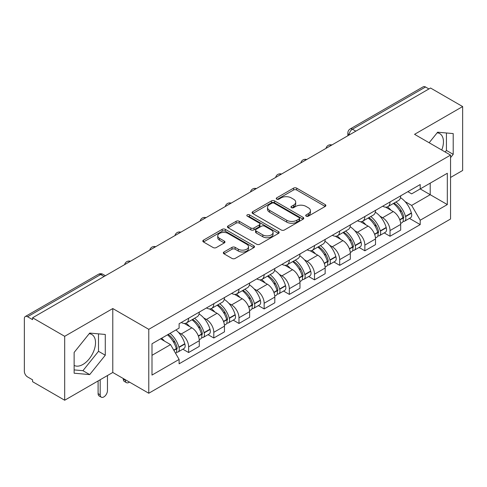 <?xml version="1.0" encoding="UTF-8"?>
<svg xmlns="http://www.w3.org/2000/svg" width="487" height="487" viewBox="0 0 487 487"><rect width="100%" height="100%" fill="white"/><g stroke="black" fill="none" stroke-linecap="round" stroke-linejoin="round"><path stroke-width="0.73" d="M306.159 216.155A1.571 0.907 0 0 0 308.374 216.155L325.206 206.439A2.24 1.291 0 0 0 325.864 205.52A2.24 1.291 0 0 0 325.206 204.607L296.693 188.146A2.24 1.291 0 0 0 293.527 188.146L276.695 197.862A1.571 0.907 0 0 0 276.239 198.501A1.571 0.907 0 0 0 276.695 199.146A1.571 0.907 0 0 0 278.917 199.146L281.09 197.886A7.171 4.139 0 0 1 291.232 197.886L293.606 199.256A7.171 4.139 0 0 1 295.706 202.184A7.171 4.139 0 0 1 293.606 205.112L291.427 206.366A1.571 0.907 0 0 0 290.97 207.012A1.571 0.907 0 0 0 291.427 207.651A1.571 0.907 0 0 0 293.649 207.651L295.822 206.391A7.171 4.139 0 0 1 305.964 206.391L308.338 207.766A7.171 4.139 0 0 1 310.438 210.688A7.171 4.139 0 0 1 308.338 213.616L306.159 214.877A1.571 0.907 0 0 0 305.702 215.516A1.571 0.907 0 0 0 306.159 216.155L306.159 214.877M437.131 132.823A17.8 10.276 -60 0 1 439.761 133.627A17.8 10.276 -60 0 1 441.758 150.026M89.2 333.698A17.8 10.276 -60 0 1 91.83 334.502A17.8 10.276 -60 0 1 94.557 348.771A17.8 10.276 -60 0 1 82.93 364.453A17.8 10.276 -60 0 1 74.134 365.396M223.99 251.98A2.24 1.291 0 0 0 223.332 252.893A2.24 1.291 0 0 0 223.99 253.812L231.989 258.427A2.24 1.291 0 0 0 235.154 258.427L253.849 247.639A2.24 1.291 0 0 0 254.506 246.72A2.24 1.291 0 0 0 253.849 245.807L225.335 229.347A2.24 1.291 0 0 0 222.169 229.347L203.475 240.14A2.24 1.291 0 0 0 202.817 241.053A2.24 1.291 0 0 0 203.475 241.966L213.136 247.548A2.24 1.291 0 0 0 216.307 247.548L224.306 242.928A2.24 1.291 0 0 0 224.964 242.015A2.24 1.291 0 0 0 224.306 241.095L219.515 238.332A5.99 3.458 0 0 1 217.756 235.885A5.99 3.458 0 0 1 221.457 232.689A5.99 3.458 0 0 1 227.989 233.437L246.757 244.273A5.99 3.458 0 0 1 248.516 246.72A5.99 3.458 0 0 1 244.815 249.916A5.99 3.458 0 0 1 238.283 249.167L235.154 247.366A2.24 1.291 0 0 0 231.989 247.366L223.99 251.98L223.99 253.812M148.772 329.328L112.783 308.551L64.692 336.316L32.58 317.774L430.538 88.019L462.65 106.562L414.559 134.327L450.548 155.103L148.772 329.328L148.772 393.246L450.548 219.016L450.548 155.103M281.249 229.986A2.24 1.291 0 0 0 284.42 229.986L303.109 219.193A2.24 1.291 0 0 0 303.766 218.279A2.24 1.291 0 0 0 303.109 217.366L274.595 200.906A2.24 1.291 0 0 0 271.429 200.906L252.741 211.699A2.24 1.291 0 0 0 252.083 212.612A2.24 1.291 0 0 0 252.741 213.525L281.249 229.986M247.901 216.496A1.571 0.907 0 0 1 249.49 216.715L249.49 214.852L278.479 231.587A2.24 1.291 0 0 1 279.136 232.5A2.24 1.291 0 0 1 278.479 233.419L259.79 244.206A2.24 1.291 0 0 1 256.619 244.206L228.105 227.746L228.105 225.919A2.24 1.291 0 0 0 227.453 226.832A2.24 1.291 0 0 0 228.105 227.746M228.105 225.919L236.104 221.299A2.24 1.291 0 0 1 239.275 221.299L250.835 227.977A2.24 1.291 0 0 0 254.007 227.977L259.309 224.909A2.24 1.291 0 0 0 259.967 223.996A2.24 1.291 0 0 0 259.309 223.083L247.274 216.131A1.571 0.907 0 0 1 246.812 215.491A1.571 0.907 0 0 1 247.78 214.657A1.571 0.907 0 0 1 249.49 214.852M64.692 336.316L64.692 400.235L32.58 381.692L32.58 379.83L27.576 376.938A4.566 2.636 -120 0 1 24.35 371.35L24.35 318.614A4.566 2.636 -120 0 1 25.294 316.526L98.398 274.321A4.566 2.636 60 0 1 100.681 274.546L27.576 316.751A4.566 2.636 -120 0 0 25.294 316.526M450.548 177.463L462.65 170.474L462.65 106.562M64.692 400.235L112.783 372.47L148.772 393.246M32.58 317.774L32.58 319.642L27.576 316.751M355.82 131.155L352.43 129.201A4.566 2.636 60 0 0 350.147 128.976L423.252 86.765A4.566 2.636 60 0 1 425.535 86.996L352.43 129.201A4.566 2.636 120 0 0 349.203 134.789L349.203 134.978M428.919 88.951L425.535 86.996M390.032 201.965A10.501 6.063 60 0 1 387.859 206.677L398.506 200.528A10.501 6.063 -120 0 0 400.679 195.817M379.921 216.161L382.605 217.713A10.501 6.063 60 0 1 390.032 230.57L400.679 224.422A10.501 6.063 -120 0 0 393.259 211.565L385.637 207.164M400.679 224.422L400.679 230.101L390.032 236.256L384.255 232.92M387.859 206.677A10.501 6.063 60 0 1 382.691 206.202M390.032 230.57L390.032 236.256M364.854 216.502A10.501 6.063 60 0 1 362.681 221.214L373.334 215.065A10.501 6.063 -120 0 0 375.507 210.354M359.077 247.451L364.854 250.787L375.507 244.638L375.507 238.953A10.501 6.063 -120 0 0 368.081 226.096L360.459 221.695M362.681 221.214A10.501 6.063 60 0 1 357.513 220.739M354.749 230.698L357.434 232.244A10.501 6.063 60 0 1 364.854 245.101L364.854 250.787M339.683 231.033A10.501 6.063 60 0 1 337.509 235.745L348.156 229.596A10.501 6.063 -120 0 0 350.33 224.884M333.905 261.988L339.683 265.324L350.33 259.175L350.33 253.49A10.501 6.063 -120 0 0 342.909 240.633L335.287 236.232M337.509 235.745A10.501 6.063 60 0 1 332.341 235.276M329.571 245.229L332.256 246.781A10.501 6.063 60 0 1 339.683 259.638L339.683 265.324M314.505 245.57A10.501 6.063 60 0 1 312.331 250.281L322.984 244.133A10.501 6.063 -120 0 0 325.158 239.421M308.728 276.525L314.505 279.855L325.158 273.706L325.158 268.027A10.501 6.063 -120 0 0 317.731 255.164L310.109 250.762M312.331 250.281A10.501 6.063 60 0 1 307.163 249.807M304.399 259.766L307.084 261.318A10.501 6.063 60 0 1 314.505 274.175L314.505 279.855M289.333 260.107A10.501 6.063 60 0 1 287.16 264.818L297.807 258.67A10.501 6.063 -120 0 0 299.98 253.952M283.556 291.056L289.333 294.392L299.98 288.243L299.98 282.557A10.501 6.063 -120 0 0 292.559 269.701L284.938 265.299M287.16 264.818A10.501 6.063 60 0 1 281.991 264.344M279.221 274.297L281.906 275.849A10.501 6.063 60 0 1 289.333 288.706L289.333 294.392M264.155 274.638A10.501 6.063 60 0 1 261.982 279.349L272.635 273.201A10.501 6.063 -120 0 0 274.808 268.489M258.378 305.593L264.155 308.928L274.808 302.774L274.808 297.094A10.501 6.063 -120 0 0 267.381 284.238L259.76 279.836M261.982 279.349A10.501 6.063 60 0 1 256.813 278.874M254.05 288.834L256.734 290.386A10.501 6.063 60 0 1 264.155 303.243L264.155 308.928M238.983 289.175A10.501 6.063 60 0 1 236.81 293.886L247.457 287.738A10.501 6.063 -120 0 0 249.63 283.026M233.206 320.123L238.983 323.459L249.63 317.311L249.63 311.625A10.501 6.063 -120 0 0 242.209 298.768L234.588 294.367M236.81 293.886A10.501 6.063 60 0 1 231.642 293.411M228.872 303.371L231.556 304.917A10.501 6.063 60 0 1 238.983 317.78L238.983 323.459M213.805 303.705A10.501 6.063 60 0 1 211.632 308.423L222.285 302.269A10.501 6.063 -120 0 0 224.458 297.557M208.028 334.66L213.805 337.996L224.458 331.848L224.458 326.162A10.501 6.063 -120 0 0 217.032 313.305L209.41 308.904M211.632 308.423A10.501 6.063 60 0 1 206.464 307.948M203.7 317.901L206.385 319.454A10.501 6.063 60 0 1 213.805 332.311L213.805 337.996M188.633 318.242A10.501 6.063 60 0 1 186.46 322.954L197.107 316.806A10.501 6.063 -120 0 0 199.28 312.094M182.856 349.197L188.633 352.527L199.28 346.379L199.28 340.699A10.501 6.063 -120 0 0 191.86 327.836L184.238 323.435M186.46 322.954A10.501 6.063 60 0 1 181.292 322.479M178.522 332.438L181.207 333.991A10.501 6.063 60 0 1 188.633 346.847L188.633 352.527M407.863 191.671L411.655 193.863L447.322 173.269L430.216 183.149L430.216 194.697L411.655 205.411L405.099 201.624M151.999 355.321L170.56 344.607L179.113 359.424L151.999 375.075L151.999 343.773L179.113 328.116L179.113 323.739L420.208 184.543L420.208 188.919L447.322 204.577L420.208 220.227L411.655 205.411M447.322 173.269L447.322 204.577M179.113 359.424L179.113 363.801L420.208 224.604L420.208 220.227M450.548 157.66L453.208 154.349L453.208 133.584L437.636 132.196L429.15 142.752M112.783 308.551L112.783 372.47M74.134 373.206L89.705 374.594L105.283 355.224L105.283 334.459L89.705 333.071L74.134 352.442L74.134 373.206M170.56 344.607L160.552 338.83M409.427 218.383L420.208 224.604M445.173 151.999L446.433 150.434L446.433 132.981M446.433 150.434L453.208 154.349M74.134 369.901L82.93 370.686L98.502 351.31L98.502 333.857M82.93 370.686L89.705 374.594M98.502 351.31L105.283 355.224M306.786 216.374L308.338 215.479A7.171 4.139 0 0 0 310.438 212.551L310.438 210.688M295.706 202.184L295.706 204.047A7.171 4.139 0 0 1 293.606 206.975L292.054 207.87M325.176 206.458L296.693 190.009A2.24 1.291 0 0 0 293.527 190.009L277.322 199.366M303.078 219.211L274.595 202.769A2.24 1.291 0 0 0 271.429 202.769L252.771 213.543M299.152 218.919A1.571 0.907 0 0 0 299.608 218.279A1.571 0.907 0 0 0 299.152 217.64L274.12 203.189A1.571 0.907 0 0 0 271.904 203.189L269.609 204.516A7.171 4.139 0 0 0 267.509 207.444A7.171 4.139 0 0 0 269.609 210.372L286.715 220.246A7.171 4.139 0 0 0 296.851 220.246L299.152 218.919L299.152 220.781A1.571 0.907 0 0 0 299.608 220.142L299.608 218.279M267.509 207.444L267.509 209.307A7.171 4.139 0 0 0 269.609 212.235L269.609 210.372M299.152 220.781L296.851 222.109A7.171 4.139 0 0 1 286.715 222.109L269.609 212.235M228.135 227.764L236.104 223.162L236.104 221.299M259.967 223.996L259.967 225.858A2.24 1.291 0 0 1 259.309 226.772L254.007 229.84A2.24 1.291 0 0 1 250.835 229.84L239.275 223.162A2.24 1.291 0 0 0 236.104 223.162M249.49 216.715L278.448 233.431M262.834 234.904A5.99 3.458 0 0 0 269.366 235.653A5.99 3.458 0 0 0 273.067 232.457A5.99 3.458 0 0 0 271.314 230.01L264.697 226.193A2.24 1.291 0 0 0 261.531 226.193L256.223 229.255A2.24 1.291 0 0 0 255.565 230.168A2.24 1.291 0 0 0 256.223 231.082L262.834 234.904L262.834 236.767A5.99 3.458 0 0 0 269.366 237.516A5.99 3.458 0 0 0 273.067 234.32L273.067 232.457M255.565 230.168L255.565 232.031A2.24 1.291 0 0 0 256.223 232.95L256.223 231.082M262.834 236.767L256.223 232.95M248.516 246.72L248.516 248.583A5.99 3.458 0 0 1 244.815 251.785A5.99 3.458 0 0 1 238.283 251.03L235.154 249.228A2.24 1.291 0 0 0 231.989 249.228L224.02 253.824M217.756 235.885L217.756 237.747A5.99 3.458 0 0 0 219.515 240.194L219.515 238.332M224.276 242.946L219.515 240.194M253.818 247.652L225.335 231.209A2.24 1.291 0 0 0 222.169 231.209L203.505 241.984M393.995 203.134A14.379 8.303 60 0 1 394.062 203.176A14.379 8.303 60 0 1 403.528 216.082L403.607 216.38A2.794 1.613 60 0 1 403.169 218.572A2.794 1.613 60 0 1 403.108 218.608M393.362 203.499A17.343 10.014 60 0 1 402.895 217.811L402.98 218.109A5.765 3.33 60 0 1 402.067 222.632L400.637 223.46M403.053 221.36A5.765 3.33 -120 0 0 404.654 221.141A5.765 3.33 -120 0 0 405.561 216.618L405.476 216.319A17.343 10.014 -120 0 0 395.943 202.008M400.466 197.661A17.343 10.014 60 0 1 411.369 212.916L411.454 213.215A5.765 3.33 60 0 1 410.541 217.744L404.654 221.141M387.445 206.878A17.343 10.014 60 0 1 391.067 210.299M399.504 210.323L401.714 211.602M368.817 217.671A14.379 8.303 60 0 1 368.89 217.713A14.379 8.303 60 0 1 378.35 230.613L378.436 230.911A2.794 1.613 60 0 1 377.991 233.109A2.794 1.613 60 0 1 377.93 233.139M368.19 218.036A17.343 10.014 60 0 1 377.723 232.342L377.802 232.64A5.765 3.33 60 0 1 376.895 237.169L375.465 237.997M377.882 235.891A5.765 3.33 -120 0 0 379.476 235.678A5.765 3.33 -120 0 0 380.39 231.155L380.304 230.856A17.343 10.014 -120 0 0 370.771 216.545M375.288 212.192A17.343 10.014 60 0 1 386.191 227.453L386.276 227.752A5.765 3.33 60 0 1 385.369 232.275L379.476 235.678M362.273 221.415A17.343 10.014 60 0 1 365.895 224.836M374.326 224.86L376.542 226.132M343.645 232.208A14.379 8.303 60 0 1 343.712 232.244A14.379 8.303 60 0 1 353.178 245.15L353.258 245.448A2.794 1.613 60 0 1 352.819 247.639A2.794 1.613 60 0 1 352.758 247.676M343.012 232.567A17.343 10.014 60 0 1 352.545 246.879L352.631 247.177A5.765 3.33 60 0 1 351.717 251.7L350.287 252.528M352.704 250.428A5.765 3.33 -120 0 0 354.305 250.208A5.765 3.33 -120 0 0 355.212 245.685L355.126 245.387A17.343 10.014 -120 0 0 345.593 231.075M350.116 226.729A17.343 10.014 60 0 1 361.019 241.99L361.104 242.289A5.765 3.33 60 0 1 360.191 246.812L354.305 250.208M337.095 235.952A17.343 10.014 60 0 1 340.717 239.367M349.155 239.391L351.364 240.669M318.468 246.739A14.379 8.303 60 0 1 318.541 246.781A14.379 8.303 60 0 1 328.001 259.681L328.086 259.979A2.794 1.613 60 0 1 327.641 262.176A2.794 1.613 60 0 1 327.581 262.207M317.841 247.104A17.343 10.014 60 0 1 327.374 261.416L327.453 261.714A5.765 3.33 60 0 1 326.546 266.237L325.115 267.065M327.532 264.965A5.765 3.33 -120 0 0 329.127 264.745A5.765 3.33 -120 0 0 330.04 260.222L329.955 259.924A17.343 10.014 -120 0 0 320.422 245.612M324.939 241.266A17.343 10.014 60 0 1 335.841 256.521L335.927 256.819A5.765 3.33 60 0 1 335.019 261.342L329.127 264.745M311.923 250.482A17.343 10.014 60 0 1 315.546 253.904M323.977 253.928L326.193 255.206M293.296 261.276A14.379 8.303 60 0 1 293.363 261.318A14.379 8.303 60 0 1 302.829 274.218L302.908 274.516A2.794 1.613 60 0 1 302.47 276.713A2.794 1.613 60 0 1 302.409 276.744M292.663 261.635A17.343 10.014 60 0 1 302.196 275.946L302.281 276.245A5.765 3.33 60 0 1 301.368 280.774L299.937 281.596M302.354 279.495A5.765 3.33 -120 0 0 303.955 279.282A5.765 3.33 -120 0 0 304.862 274.753L304.777 274.455A17.343 10.014 -120 0 0 295.244 260.149M299.767 255.797A17.343 10.014 60 0 1 310.669 271.058L310.755 271.356A5.765 3.33 60 0 1 309.842 275.879L303.955 279.282M286.746 265.019A17.343 10.014 60 0 1 290.368 268.44M298.805 268.459L301.015 269.737M268.118 275.806A14.379 8.303 60 0 1 268.191 275.849A14.379 8.303 60 0 1 277.651 288.754L277.736 289.053A2.794 1.613 60 0 1 277.292 291.244A2.794 1.613 60 0 1 277.231 291.281M267.491 276.172A17.343 10.014 60 0 1 277.024 290.483L277.109 290.782A5.765 3.33 60 0 1 276.196 295.305L274.765 296.133M277.182 294.032A5.765 3.33 -120 0 0 278.777 293.813A5.765 3.33 -120 0 0 279.69 289.29L279.605 288.992A17.343 10.014 -120 0 0 270.072 274.68M274.589 270.334A17.343 10.014 60 0 1 285.492 285.589L285.577 285.887A5.765 3.33 60 0 1 284.67 290.416L278.777 293.813M261.574 279.55A17.343 10.014 60 0 1 265.196 282.971M273.627 282.996L275.843 284.274M242.946 290.343A14.379 8.303 60 0 1 243.013 290.386A14.379 8.303 60 0 1 252.479 303.285L252.558 303.584A2.794 1.613 60 0 1 252.12 305.781A2.794 1.613 60 0 1 252.059 305.812M242.313 290.709A17.343 10.014 60 0 1 251.846 305.014L251.931 305.312A5.765 3.33 60 0 1 251.018 309.842L249.588 310.669M252.004 308.563A5.765 3.33 -120 0 0 253.605 308.35A5.765 3.33 -120 0 0 254.512 303.827L254.427 303.529A17.343 10.014 -120 0 0 244.894 289.217M249.417 284.865A17.343 10.014 60 0 1 260.32 300.126L260.405 300.424A5.765 3.33 60 0 1 259.492 304.947L253.605 308.35M236.396 294.087A17.343 10.014 60 0 1 240.018 297.508M248.455 297.533L250.665 298.805M217.768 304.88A14.379 8.303 60 0 1 217.841 304.917A14.379 8.303 60 0 1 227.301 317.822L227.386 318.121A2.794 1.613 60 0 1 226.942 320.312A2.794 1.613 60 0 1 226.881 320.349M217.141 305.239A17.343 10.014 60 0 1 226.674 319.551L226.759 319.849A5.765 3.33 60 0 1 225.846 324.372L224.416 325.2M226.832 323.1A5.765 3.33 -120 0 0 228.427 322.881A5.765 3.33 -120 0 0 229.34 318.358L229.255 318.06A17.343 10.014 -120 0 0 219.722 303.748M224.239 299.402A17.343 10.014 60 0 1 235.142 314.663L235.227 314.961A5.765 3.33 60 0 1 234.32 319.484L228.427 322.881M211.224 308.624A17.343 10.014 60 0 1 214.846 312.039M223.277 312.064L225.493 313.342M192.596 319.411A14.379 8.303 60 0 1 192.663 319.454A14.379 8.303 60 0 1 202.129 332.353L202.208 332.651A2.794 1.613 60 0 1 201.77 334.849A2.794 1.613 60 0 1 201.709 334.879M125.372 379.732L125.372 380.292A5.138 2.965 120 0 0 126.437 382.648A5.138 2.965 120 0 0 129.457 382.094M126.437 382.648L124.337 381.437A5.138 2.965 -60 0 1 123.272 379.087L123.272 378.527M191.963 319.776A17.343 10.014 60 0 1 201.496 334.088L201.581 334.386A5.765 3.33 60 0 1 200.668 338.909L199.238 339.737M201.655 337.637A5.765 3.33 -120 0 0 203.256 337.418A5.765 3.33 -120 0 0 204.163 332.895L204.077 332.597A17.343 10.014 -120 0 0 194.544 318.285M199.067 313.938A17.343 10.014 60 0 1 209.97 329.194L210.055 329.492A5.765 3.33 60 0 1 209.142 334.015L203.256 337.418M186.046 323.155A17.343 10.014 60 0 1 189.668 326.576M198.106 326.6L200.315 327.879M168.192 334.423A14.379 8.303 60 0 1 176.951 346.89L177.037 347.188A2.794 1.613 60 0 1 176.592 349.386A2.794 1.613 60 0 1 176.531 349.416M100.194 379.732L100.194 394.829A5.138 2.965 120 0 0 101.259 397.179A5.138 2.965 120 0 0 105.216 395.803A5.138 2.965 120 0 0 107.457 390.635L107.457 375.544M101.259 397.179L99.165 395.968A5.138 2.965 -60 0 1 98.1 393.618L98.1 380.944M167.467 334.843A17.343 10.014 60 0 1 176.324 348.619L176.41 348.917A5.765 3.33 60 0 1 175.612 353.367M176.483 352.168A5.765 3.33 -120 0 0 178.078 351.955A5.765 3.33 -120 0 0 178.991 347.426L178.906 347.128A17.343 10.014 -120 0 0 170.048 333.352M175.935 329.949A17.343 10.014 60 0 1 184.792 343.731L184.877 344.029A5.765 3.33 60 0 1 183.97 348.552L178.078 351.955M161.574 338.246A17.343 10.014 60 0 1 164.496 341.113M172.928 341.131L175.143 342.41M349.362 134.881L349.203 134.789A4.566 2.636 0 0 1 347.864 132.927L347.864 135.745M213.805 332.311L224.458 326.162M238.983 317.78L249.63 311.625M264.155 303.243L274.808 297.094M289.333 288.706L299.98 282.557M314.505 274.175L325.158 268.027M339.683 259.638L350.33 253.49M364.854 245.101L375.507 238.953M188.633 346.847L199.28 340.699M181.207 333.991L191.86 327.836M206.385 319.454L217.032 313.305M231.556 304.917L242.209 298.768M256.734 290.386L267.381 284.238M281.906 275.849L292.559 269.701M307.084 261.318L317.731 255.164M332.256 246.781L342.909 240.633M357.434 232.244L368.081 226.096M382.605 217.713L393.259 211.565M331.489 145.199A4.566 2.636 120 0 0 329.474 146.368M306.317 159.736A4.566 2.636 120 0 0 304.302 160.899M281.139 174.273A4.566 2.636 120 0 0 279.124 175.436M255.967 188.804A4.566 2.636 120 0 0 253.952 189.967M230.789 203.341A4.566 2.636 120 0 0 228.774 204.503M205.617 217.878A4.566 2.636 120 0 0 203.603 219.04M180.44 232.409A4.566 2.636 120 0 0 178.425 233.571M155.268 246.946A4.566 2.636 120 0 0 153.253 248.108M130.09 261.476A4.566 2.636 120 0 0 128.075 262.639M104.072 276.5L100.681 274.546A4.566 2.636 120 0 1 102.964 274.321A4.566 4.566 0 0 0 98.398 274.321M308.338 215.479L308.338 213.616M291.427 207.651L291.427 206.366M293.606 206.975L293.606 205.112M276.695 199.146L276.695 197.862M293.527 190.009L293.527 188.146M296.693 190.009L296.693 188.146M325.206 206.439L325.206 204.607M252.741 213.525L252.741 211.699M271.429 202.769L271.429 200.906M274.595 202.769L274.595 200.906M303.109 219.193L303.109 217.366M286.715 222.109L286.715 220.246M296.851 222.109L296.851 220.246M239.275 223.162L239.275 221.299M250.835 229.84L250.835 227.977M254.007 229.84L254.007 227.977M259.309 226.772L259.309 224.909M278.479 233.419L278.479 231.587M231.989 249.228L231.989 247.366M235.154 249.228L235.154 247.366M238.283 251.03L238.283 249.167M224.306 242.928L224.306 241.095M203.475 241.966L203.475 240.14M222.169 231.209L222.169 229.347M225.335 231.209L225.335 229.347M253.849 247.639L253.849 245.807M399.827 219.929L402.98 218.109M405.561 216.618L411.454 213.215M405.476 216.319L411.369 212.916M402.889 217.786L403.747 217.293M399.717 219.643L402.895 217.811M374.649 234.466L377.802 232.64M380.39 231.155L386.276 227.752M380.304 230.856L386.191 227.453M374.546 234.18L378.576 231.83M349.477 248.997L352.631 247.177M355.212 245.685L361.104 242.289M355.126 245.387L361.019 241.99M352.539 246.86L353.398 246.361M349.368 248.711L352.545 246.879M324.299 263.534L327.453 261.714M330.04 260.222L335.927 256.819M329.955 259.924L335.841 256.521M327.367 261.391L328.226 260.898M324.196 263.248L327.374 261.416M299.128 278.065L302.281 276.245M304.862 274.753L310.755 271.356M304.777 274.455L310.669 271.058M302.19 275.928L303.048 275.429M299.018 277.785L302.196 275.946M273.95 292.602L277.109 290.782M279.69 289.29L285.577 285.887M279.605 288.992L285.492 285.589M277.018 290.459L277.876 289.966M273.846 292.316L277.024 290.483M248.778 307.139L251.931 305.312M254.512 303.827L260.405 300.424M254.427 303.529L260.32 300.126M251.84 304.996L252.698 304.503M248.668 306.853L251.846 305.014M223.6 321.67L226.759 319.849M229.34 318.358L235.227 314.961M229.255 318.06L235.142 314.663M226.668 319.533L227.526 319.034M223.496 321.383L226.674 319.551M123.272 379.087L125.372 380.292M198.428 336.207L201.581 334.386M204.163 332.895L210.055 329.492M204.077 332.597L209.97 329.194M201.49 334.064L202.349 333.571M198.319 335.92L201.496 334.088M98.1 393.618L100.194 394.829M173.883 350.372L176.41 348.917M178.991 347.426L184.877 344.029M178.906 347.128L184.792 343.731M176.318 348.601L177.177 348.102M173.737 350.116L176.324 348.619M331.878 144.98A4.566 4.566 0 0 0 326.022 148.358M306.7 159.511A4.566 4.566 0 0 0 300.844 162.895M281.529 174.048A4.566 4.566 0 0 0 275.672 177.426M256.351 188.585A4.566 4.566 0 0 0 250.495 191.963M231.179 203.116A4.566 4.566 0 0 0 225.323 206.5M206.001 217.652A4.566 4.566 0 0 0 200.145 221.031M180.829 232.183A4.566 4.566 0 0 0 174.973 235.568M155.651 246.72A4.566 4.566 0 0 0 149.795 250.099M130.479 261.257A4.566 4.566 0 0 0 124.623 264.636M105.405 275.727L102.964 274.321M350.147 128.976A4.566 4.566 0 0 0 347.864 132.927"/></g></svg>
